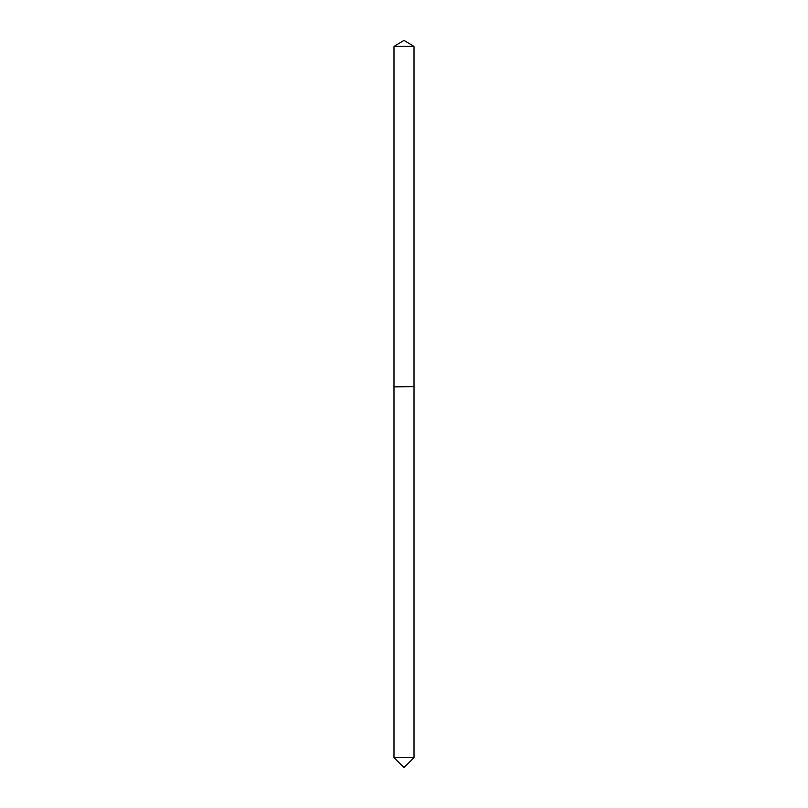 <?xml version="1.0" encoding="UTF-8"?>
<svg xmlns="http://www.w3.org/2000/svg" width="808" height="808" viewBox="0 0 808 808"><rect width="100%" height="100%" fill="white"/><g stroke="black" fill="none" stroke-linecap="round" stroke-linejoin="round"><path stroke-width="1.21" d="M414.009 46.42L393.991 46.42L393.991 386.608L414.009 386.608L414.009 46.42L404 40.4L393.991 46.42M404 767.6L393.991 757.591L414.009 757.591L404 767.6M413.767 386.608L393.991 386.85L393.991 757.591M414.009 386.85L414.009 757.591"/></g></svg>

